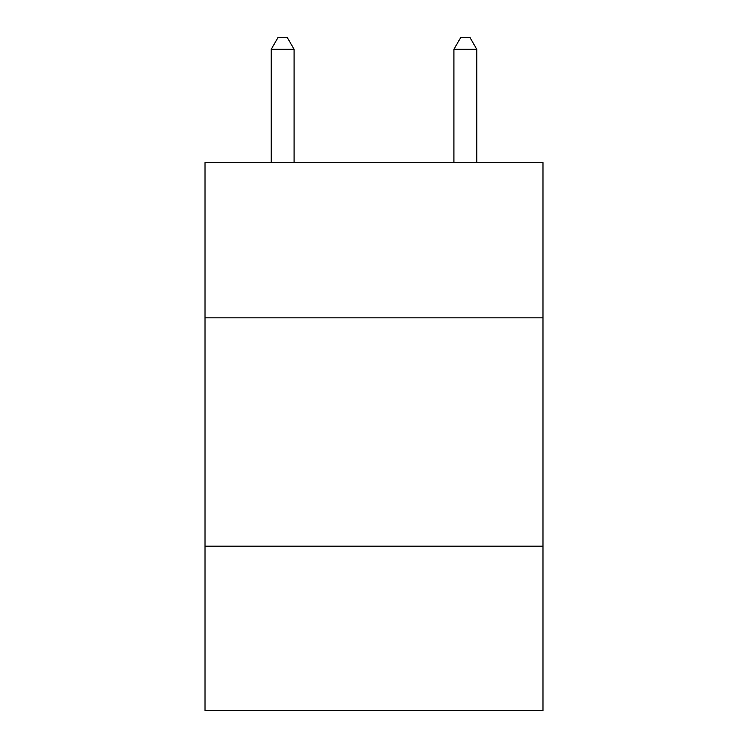 <?xml version="1.0" encoding="UTF-8"?>
<svg xmlns="http://www.w3.org/2000/svg" width="748" height="748" viewBox="0 0 748 748"><rect width="100%" height="100%" fill="white"/><g stroke="black" fill="none" stroke-linecap="round" stroke-linejoin="round"><path stroke-width="1.12" d="M542.983 317.825L542.983 162.54L205.017 162.54L205.017 317.825L542.983 317.825L542.983 710.6L205.017 710.6L205.017 317.825M542.983 546.18L205.017 546.18M294.076 162.54L294.076 49.275L271.234 49.275L271.234 162.54M271.234 49.275L278.088 37.4L287.223 37.4L294.076 49.275M476.766 162.54L476.766 49.275L453.924 49.275L453.924 162.54M453.924 49.275L460.777 37.4L469.912 37.4L476.766 49.275"/></g></svg>
